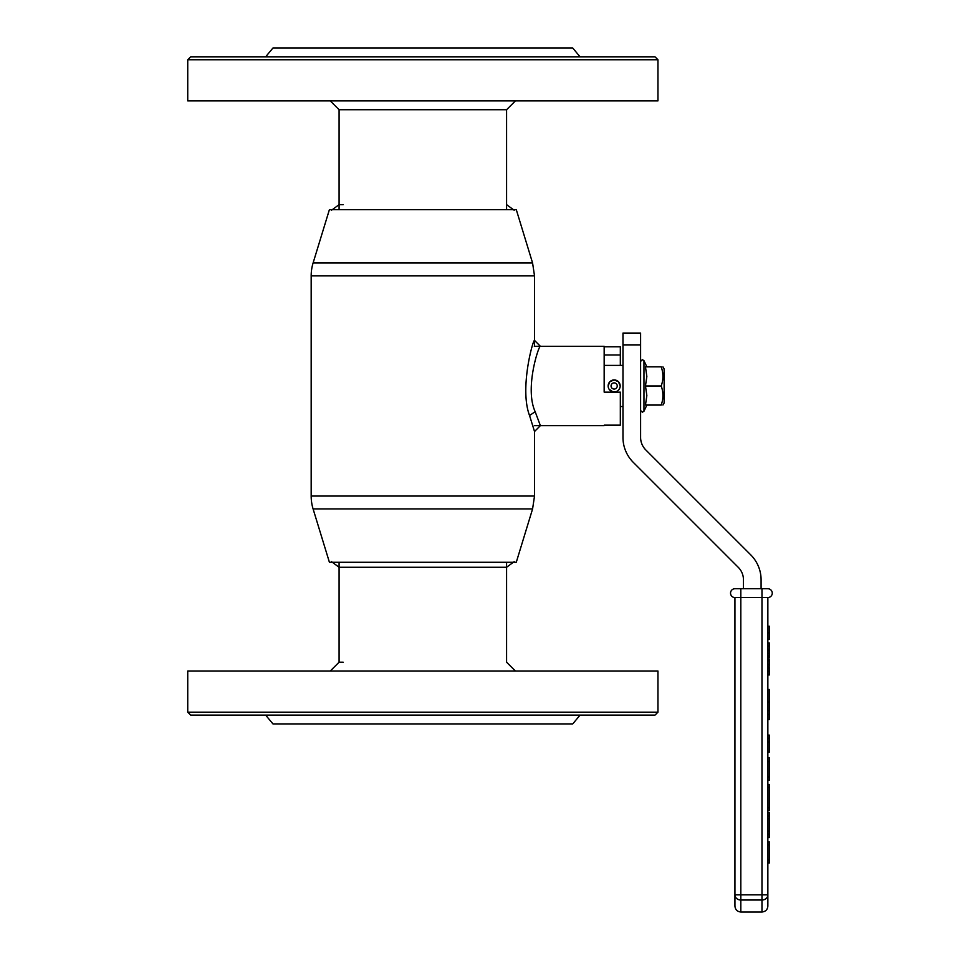 <?xml version="1.0" encoding="UTF-8"?>
<svg xmlns="http://www.w3.org/2000/svg" width="960" height="960" viewBox="0 0 960 960"><rect width="100%" height="100%" fill="white"/><g stroke="black" fill="none" stroke-linecap="round" stroke-linejoin="round"><path stroke-width="1.44" d="M187.74 100.896L657.948 100.896L657.948 59.76L655.008 56.82L190.68 56.82L187.74 59.76L187.74 100.896M187.74 59.76L657.948 59.76M580.068 56.82L572.724 48L272.964 48L265.62 56.82M615.336 391.872L614.16 391.98A6.024 6.024 0 0 1 608.136 385.956A6.024 6.024 0 0 1 614.16 379.932A6.024 6.024 0 0 1 620.184 385.956A6.024 6.024 0 0 1 614.16 391.98A6.024 6.024 0 0 1 608.136 385.956L609.888 381.696L614.148 379.932L618.408 381.696L620.184 385.956M662.928 405.06L664.116 403.008L664.116 368.916L662.928 366.852M661.224 405.06C663.456 398.712 663.456 392.34 661.224 385.956C663.456 379.608 663.456 373.236 661.224 366.852C663.456 366.852 663.456 366.852 661.224 366.852L645.468 366.852L646.848 376.452L645.468 385.956L646.848 395.556L645.468 405.06L661.224 405.06C663.456 405.06 663.456 405.06 661.224 405.06M661.224 385.956L645.468 385.956M767.856 777.324L767.856 597.552L767.856 894.84L767.856 777.216L769.32 777.216L769.32 780.324L767.856 780.324M767.856 674.964L769.32 674.964L767.856 674.94M767.856 894.84L761.976 894.84L761.976 900.024A5.88 5.184 180 0 0 767.856 894.84L767.856 906.12C767.508 909.696 765.54 911.652 761.976 912L761.976 900.024L740.82 900.024L740.82 912L761.976 912M734.94 588.732L767.856 588.732A4.404 4.404 0 0 1 772.26 593.148A4.404 4.404 0 0 1 767.856 597.552L734.94 597.552A4.404 4.404 0 0 1 730.536 593.148A4.404 4.404 0 0 1 734.94 588.732A4.404 4.404 0 0 0 730.536 593.148A4.404 4.404 0 0 0 734.94 597.552L734.94 906.12C735.288 909.696 737.244 911.652 740.82 912M767.856 689.496L769.32 689.496L769.32 710.688L767.856 710.688M769.32 710.688L769.32 719.508L767.856 719.508M769.32 714.48L767.856 714.48M767.856 632.82L769.32 632.82L769.32 626.208L767.856 626.208M769.32 632.82L769.32 639.432L767.856 639.432M767.856 666.192L769.32 666.192L767.856 666.216M767.856 657.084L769.32 657.084L769.32 658.02L767.856 658.02M769.32 657.084L769.32 642.936L767.856 642.936M769.32 674.94L769.32 668.808L767.856 668.808M769.32 668.808L767.856 668.784M769.32 668.784L769.32 667.536L767.856 667.536M769.32 666.192L769.32 664.452L767.856 664.452M769.32 664.452L769.32 660.816L767.856 660.816M769.32 660.816L767.856 660.792M769.32 660.792L769.32 659.544L767.856 659.544M769.32 655.848L767.856 655.848M769.32 655.8L767.856 655.8M769.32 650.736L767.856 650.736M769.32 643.44L767.856 643.44M769.32 649.308L767.856 649.308M767.856 859.86L769.32 859.86L769.32 862.968L767.856 862.968M769.32 859.86L769.32 844.98L767.856 844.98M769.32 844.98L769.32 841.884L767.856 841.884M767.856 834.156L769.32 834.156L769.32 837.624L767.856 837.624M769.32 834.156L769.32 831.072L767.856 831.072M769.32 831.072L769.32 818.892L767.856 818.892M769.32 818.892L769.32 816.012L767.856 816.012M769.32 816.012L769.32 812.544L767.856 812.544M767.856 807.816L769.32 807.816L769.32 810.708L767.856 810.708M769.32 807.816L769.32 787.308L767.856 787.308M769.32 787.308L769.32 784.416L767.856 784.416M769.32 777.324L769.32 776.472L767.856 776.472M769.32 776.472L769.32 761.616L767.856 761.616M769.32 761.616L769.32 757.668L767.856 757.668M767.856 752.196L769.32 752.196L769.32 741.996L767.856 741.996M769.32 741.996L769.32 738.216L767.856 738.216M769.32 738.216L769.32 735.108L767.856 735.108M761.088 588.732L761.088 579.828A35.268 35.268 0 0 0 750.768 554.892L645.768 449.904A17.628 17.628 0 0 1 640.608 437.436L640.608 344.868L622.968 344.868L622.968 437.436A35.268 35.268 0 0 0 633.3 462.372L738.3 567.36A17.628 17.628 0 0 1 743.46 579.828L743.46 588.732M622.968 344.868L622.968 333.06L640.608 333.06L640.608 344.868M339.084 562.284L339.084 662.208L343.188 662.208M622.968 365.388L604.164 365.388M620.064 387.132L619.164 389.304M612.972 391.872L609.156 389.316M608.592 388.272L608.244 387.144M614.652 379.956L613.032 380.04M612.504 380.16L611.064 380.796M608.556 383.724L608.244 384.768M610.8 390.96L611.844 391.524M604.164 425.148L620.328 425.148L620.328 392.136L604.164 392.136L604.164 346.284L534.3 346.284M604.164 354.972L620.328 354.972L620.328 346.764L604.164 346.764M620.328 354.972L620.328 365.388M313.092 262.992L532.584 262.992L516.276 209.628L329.412 209.628L313.092 262.992A44.076 44.076 0 0 0 311.172 275.88L311.172 496.044A44.076 44.076 0 0 0 313.092 508.932L329.412 562.284L516.276 562.284L532.584 508.932L534.516 496.044L534.516 431.508L529.548 415.512C519.336 388.86 533.052 339.24 534.516 340.404L540.396 346.284C539.16 344.58 524.328 387.948 535.164 411.696L529.548 415.512M330.264 671.016L339.084 662.208M515.412 100.896L506.592 109.716L339.084 109.716L330.264 100.896M331.488 210.264L339.084 204.648L343.188 204.648M514.188 210.264L506.592 204.648M514.188 561.648L506.592 567.264L339.084 567.264L331.488 561.648M534.516 431.508L540.384 425.628L535.164 411.696M187.74 671.016L657.948 671.016L657.948 712.164L655.008 715.104L190.68 715.104L187.74 712.164L187.74 671.016M187.74 712.164L657.948 712.164M580.068 715.104L572.724 723.924L272.964 723.924L265.62 715.104M339.084 209.628L339.084 109.716M614.16 389.04A3.084 3.084 0 0 0 617.244 385.956A3.084 3.084 0 0 0 614.16 382.872A3.084 3.084 0 0 0 611.064 385.956A3.084 3.084 0 0 0 614.16 389.04M608.136 385.956A6.024 6.024 0 0 1 614.16 379.932A6.024 6.024 0 0 1 620.184 385.956A6.024 6.024 0 0 1 614.16 391.98M646.848 366.852L643.968 360.672L643.968 411.24L646.848 405.06M761.976 588.732L761.976 894.84L740.82 894.84L740.82 588.732M740.82 894.84L740.82 900.024A5.88 5.184 180 0 1 734.94 894.84L740.82 894.84M769.32 701.988L767.856 701.988M769.32 671.244L767.856 671.244M769.32 653.316L767.856 653.316M769.32 645.984L767.856 645.984M313.092 508.932L532.584 508.932M311.172 496.044L534.516 496.044M311.172 275.88L534.516 275.88L532.584 262.992M643.968 411.24L642.372 412.26L640.608 410.496M643.968 360.672L642.372 359.652L640.608 361.416M515.412 671.016L506.592 662.208L506.592 562.284M620.328 406.536L622.968 406.536M604.164 425.628L534.3 425.628M534.516 345.696L534.516 275.88M506.592 109.716L506.592 209.628"/></g></svg>
